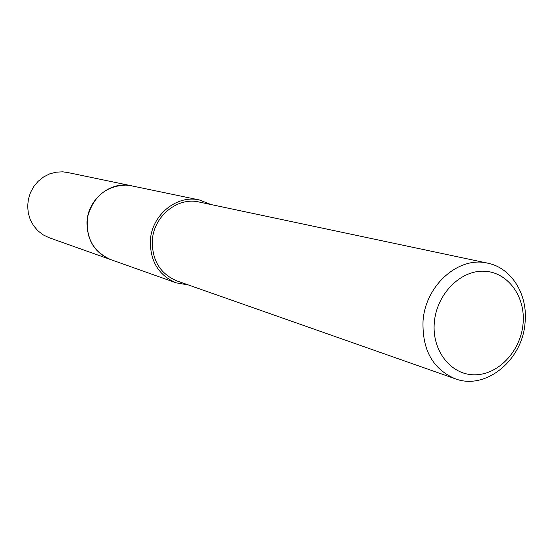 <?xml version="1.0" encoding="UTF-8"?>
<svg xmlns="http://www.w3.org/2000/svg" width="553" height="553" viewBox="0 0 553 553"><rect width="100%" height="100%" fill="white"/><g stroke="black" fill="none" stroke-linecap="round" stroke-linejoin="round"><path stroke-width="0.83" d="M111.457 259.855L110.586 259.557C94.777 252.811 86.911 240.279 87.021 221.933C87.92 199.135 110.628 180.803 131.296 185.773L199.419 199.979L210.935 204.52M111.201 259.765C95.005 253.191 86.945 240.576 87.008 221.933C87.906 198.866 111.125 180.465 131.918 185.905M188.373 284.954L176.179 282.846C158.752 275.408 150.146 261.389 150.354 240.79C151.474 215.179 176.677 194.483 199.419 199.979M525.067 322.599C522.64 360.148 485.645 390.542 455.209 378.764C432.895 369.183 422.167 350.001 423.024 321.224C425.236 285.41 458.651 255.908 487.628 263.152C511.539 267.811 528.004 294.542 525.067 322.599M455.209 378.764L176.995 280.952C160.329 273.894 152.096 260.525 152.296 240.859C153.361 216.423 177.444 196.709 199.128 202.025L487.628 263.152M523.062 323.74C520.746 351.01 498.419 374.865 474.744 374.803C451.041 375.148 431.741 350.754 434.312 322.579C436.531 294.403 460.124 270.244 483.889 271.219C507.695 271.786 525.723 296.484 523.062 323.74M131.282 185.76L67.355 172.446L62.655 171.831L56.026 172.183L49.556 173.925L43.521 176.988L38.178 181.26L33.754 186.548L30.443 192.644L28.376 199.287L27.65 206.193L28.293 213.078L30.27 219.638L33.498 225.61L37.832 230.739L43.093 234.825L49.051 237.686L110.586 259.557C92.828 251.428 85.224 237.009 87.768 216.285C93.671 196.218 106.439 185.822 126.07 185.089L132.181 185.96M110.6 259.551L176.179 282.846"/></g></svg>
